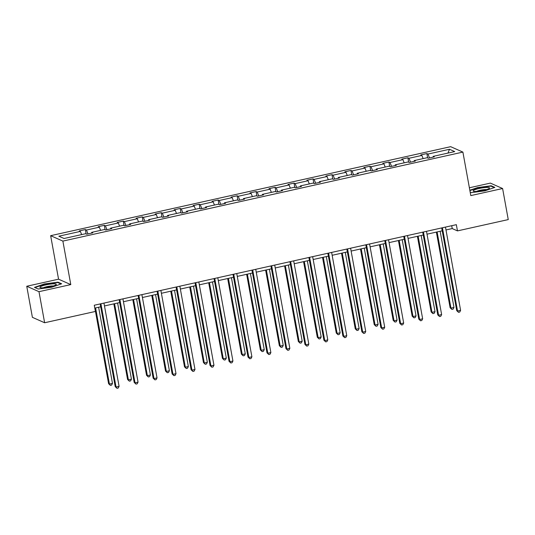 <?xml version="1.0" encoding="UTF-8"?>
<svg xmlns="http://www.w3.org/2000/svg" width="535" height="535" viewBox="0 0 535 535"><rect width="100%" height="100%" fill="white"/><g stroke="black" fill="none" stroke-linecap="round" stroke-linejoin="round"><path stroke-width="0.8" d="M26.75 286.258L38.981 291.675L70.787 284.6L58.556 279.183L26.75 286.258L32.394 317.335L44.626 322.752L95.404 311.45L94.274 305.238L456.342 224.673L457.472 230.893L508.25 219.591L502.606 188.521L490.374 183.104L469.376 187.772M58.556 279.183L50.651 235.681L450.664 146.677L462.895 152.094L62.876 241.098L50.651 235.681M38.981 291.675L44.626 322.752M81.641 234.591L80.364 231.401L79.254 230.913L85.332 229.562L86.135 233.962M429.505 157.925L427.96 154.06L449.487 149.272L454.71 151.586L433.183 156.374L434.286 156.862L428.207 158.22L427.097 157.725L414.204 160.594L415.314 161.088L409.235 162.439L408.125 161.951L395.231 164.82L396.341 165.308L390.262 166.659L389.152 166.171L376.259 169.04L377.369 169.528L371.29 170.886L370.18 170.391L357.286 173.26L358.396 173.748L352.318 175.105L351.207 174.611L338.314 177.48L339.424 177.974L333.338 179.325L332.235 178.837L319.341 181.706L320.452 182.194L314.366 183.545L313.263 183.057L300.369 185.926L301.479 186.414L295.394 187.772L294.29 187.277L281.397 190.146L282.5 190.641L276.421 191.991L275.318 191.503L262.424 194.365L263.528 194.86L257.449 196.211L256.339 195.723L243.452 198.592L244.555 199.08L238.476 200.431L237.366 199.943L224.479 202.812L225.583 203.3L219.504 204.658L218.394 204.163L205.507 207.032L206.61 207.526L200.531 208.877L199.421 208.389L186.528 211.258L187.638 211.746L181.559 213.097L180.449 212.609L167.555 215.478L168.665 215.966L162.587 217.317L161.476 216.829L148.583 219.698L149.693 220.186L143.614 221.543L142.504 221.049L129.61 223.918L130.721 224.412L124.635 225.763L123.531 225.275L110.638 228.144L111.748 228.632L105.662 229.983L104.559 229.495L91.666 232.364L92.776 232.852L86.69 234.21L85.587 233.715L64.06 238.503L58.837 236.196L80.364 231.401M87.994 233.915L86.443 230.05L85.332 229.562M86.443 230.05L99.336 227.181L98.226 226.693L104.312 225.335L105.107 229.736M106.967 229.696L105.415 225.83L104.312 225.335M105.415 225.83L118.309 222.961L117.198 222.466L123.284 221.115L124.08 225.516M125.939 225.476L124.387 221.604L123.284 221.115M124.387 221.604L137.281 218.741L136.171 218.247L142.256 216.896L143.052 221.296M144.911 221.249L143.36 217.384L142.256 216.896M143.36 217.384L156.253 214.515L155.143 214.027L161.229 212.676L162.025 217.076M163.884 217.029L162.332 213.164L161.229 212.676M162.332 213.164L175.226 210.295L174.122 209.807L180.201 208.449L180.997 212.85M182.856 212.81L181.305 208.944L180.201 208.449M181.305 208.944L194.198 206.075L193.095 205.58L199.174 204.23L199.976 208.63M201.829 208.59L200.284 204.718L199.174 204.23M200.284 204.718L213.171 201.849L212.067 201.361L218.146 200.01L218.949 204.41M220.801 204.363L219.256 200.498L218.146 200.01M219.256 200.498L232.143 197.629L231.04 197.141L237.119 195.79L237.921 200.19M239.774 200.143L238.229 196.278L237.119 195.79M238.229 196.278L251.122 193.409L250.012 192.921L256.091 191.563L256.894 195.964M258.746 195.924L257.201 192.058L256.091 191.563M257.201 192.058L270.095 189.189L268.985 188.695L275.064 187.344L275.866 191.744M277.725 191.704L276.174 187.832L275.064 187.344M276.174 187.832L289.067 184.963L287.957 184.475L294.036 183.124L294.838 187.524M296.698 187.477L295.146 183.612L294.036 183.124M295.146 183.612L308.04 180.743L306.929 180.255L313.015 178.897L313.811 183.298M315.67 183.258L314.119 179.392L313.015 178.897M314.119 179.392L327.012 176.523L325.902 176.035L331.988 174.677L332.783 179.078M334.642 179.038L333.091 175.172L331.988 174.677M333.091 175.172L345.984 172.303L344.874 171.809L350.96 170.458L351.756 174.858M353.615 174.818L352.063 170.946L350.96 170.458M352.063 170.946L364.957 168.077L363.847 167.589L369.932 166.238L370.728 170.638M372.587 170.591L371.036 166.726L369.932 166.238M371.036 166.726L383.929 163.857L382.826 163.369L388.905 162.011L389.701 166.412M391.56 166.372L390.008 162.506L388.905 162.011M390.008 162.506L402.902 159.637L401.798 159.142L407.877 157.792L408.68 162.192M410.532 162.152L408.987 158.28L407.877 157.792M408.987 158.28L421.874 155.417L420.771 154.923L426.85 153.572L427.652 157.972M427.96 154.06L426.85 153.572M91.592 233.113L91.666 232.364M100.613 230.371L99.336 227.181M110.564 228.893L110.638 228.144M119.586 226.151L118.309 222.961M129.537 224.673L129.61 223.918M138.558 221.931L137.281 218.741M148.516 220.453L148.583 219.698M157.531 217.705L156.253 214.515M167.488 216.227L167.555 215.478M176.503 213.485L175.226 210.295M186.461 212.007L186.528 211.258M195.476 209.265L194.198 206.075M205.433 207.787L205.507 207.032M214.448 205.045L213.171 201.849M224.406 203.567L224.479 202.812M233.427 200.819L232.143 197.629M243.378 199.341L243.452 198.592M252.4 196.599L251.122 193.409M262.351 195.121L262.424 194.365M271.372 192.379L270.095 189.189M281.323 190.901L281.397 190.146M290.344 188.16L289.067 184.963M300.296 186.675L300.369 185.926M309.317 183.933L308.04 180.743M319.268 182.455L319.341 181.706M328.289 179.713L327.012 176.523M338.24 178.235L338.314 177.48M347.262 175.493L345.984 172.303M357.213 174.015L357.286 173.26M366.234 171.267L364.957 168.077M376.192 169.789L376.259 169.04M385.207 167.047L383.929 163.857M395.164 165.569L395.231 164.82M404.179 162.827L402.902 159.637M414.137 161.349L414.204 160.594M423.152 158.607L421.874 155.417M433.109 157.13L433.183 156.374M70.787 284.6L62.876 241.098M462.895 152.094L470.8 195.596L502.606 188.521M445.989 229.956L452.236 228.572L457.472 230.893M94.795 308.1L100.707 306.789M104.472 305.946L119.68 302.563M123.451 301.727L138.652 298.343M142.424 297.507L157.624 294.123M161.396 293.28L176.597 289.903M180.369 289.06L195.569 285.677M199.341 284.841L214.542 281.457M218.313 280.621L233.514 277.237M237.286 276.394L252.487 273.017M256.258 272.175L271.459 268.791M275.231 267.955L290.431 264.571M294.203 263.735L309.404 260.351M313.176 259.508L328.383 256.131M332.148 255.289L347.355 251.905M351.127 251.069L366.328 247.685M370.1 246.849L385.3 243.465M389.072 242.623L404.273 239.239M408.044 238.403L423.245 235.019M427.017 234.183L442.218 230.799M451.714 225.703L452.236 228.572M447.969 153.084L449.487 149.272M471.415 192.62L470.158 192.058L471.388 192.62L484.971 190.828L494.862 187.397L491.177 185.765L477.601 187.564L469.83 190.253M61.645 283.791L57.961 282.159L44.385 283.958L34.487 287.382L38.172 289.014L51.755 287.215L61.645 283.791M477.661 187.899L477.601 187.564M491.27 186.28L491.177 185.765M58.054 282.674L57.961 282.159M44.445 284.292L44.385 283.958M441.696 227.937L456.729 310.661L457.559 311.029L442.425 227.77M460.602 310.353L459.732 312.065L458.515 312.333L457.559 311.029L460.602 310.353L445.468 227.094M458.515 312.333L456.729 310.661M436.373 232.096L450.122 307.739L450.945 308.1L453.988 307.424L440.144 231.26M437.108 231.936L450.945 308.1L451.908 309.404L450.122 307.739M453.988 307.424L453.125 309.136L451.908 309.404M422.724 232.157L437.757 314.888L438.586 315.249L423.452 231.996M441.629 314.573L440.76 316.285L439.543 316.553L438.586 315.249L441.629 314.573L426.495 231.314M439.543 316.553L437.757 314.888M403.751 236.376L418.785 319.107L419.614 319.475L404.48 236.216M422.65 318.8L421.787 320.505L420.57 320.779L419.614 319.475L422.65 318.8L407.523 235.54M420.57 320.779L418.785 319.107M417.4 236.323L431.15 311.959L431.972 312.326L435.015 311.651L421.172 235.48M418.136 236.156L431.972 312.326L432.935 313.63L431.15 311.959M435.015 311.651L434.146 313.356L432.935 313.63M398.428 240.543L412.177 316.178L413 316.546L416.043 315.871L402.2 239.7M399.157 240.382L413 316.546L413.956 317.85L412.177 316.178M416.043 315.871L415.173 317.576L413.956 317.85M489.251 188.394A8.326 1.358 -10.3 0 0 483.419 187.738A8.326 1.358 -10.3 0 0 473.408 190.487A8.326 1.358 -10.3 0 0 473.555 191.249A8.326 1.358 -10.3 0 0 481.574 190.781A8.326 1.358 -10.3 0 0 489.244 188.4A8.326 1.358 -10.3 0 0 489.251 188.394M486.522 189.591A5.698 0.93 -10.3 0 0 481.433 189.999A5.698 0.93 -10.3 0 0 476.524 191.41M469.89 190.587L477.762 187.865L490.916 186.12L494.266 187.604M56.035 284.787A8.326 1.358 -10.3 0 0 50.203 284.132A8.326 1.358 -10.3 0 0 40.192 286.88A8.326 1.358 -10.3 0 0 40.339 287.643A8.326 1.358 -10.3 0 0 48.357 287.175A8.326 1.358 -10.3 0 0 56.028 284.794A8.326 1.358 -10.3 0 0 56.035 284.787M53.306 285.984A5.698 0.93 -10.3 0 0 48.217 286.392A5.698 0.93 -10.3 0 0 43.302 287.803M38.199 289.014L34.956 287.576L44.545 284.252L57.7 282.513L61.05 283.998M384.779 240.596L399.812 323.327L400.641 323.695L385.508 240.436M403.678 323.02L402.815 324.725L401.598 324.999L400.641 323.695L403.678 323.02L388.55 239.76M401.598 324.999L399.812 323.327M379.455 244.762L393.205 320.398L394.028 320.766L397.07 320.09L383.227 243.927M380.184 244.602L394.028 320.766L394.984 322.07L393.205 320.398M397.07 320.09L396.201 321.802L394.984 322.07M365.806 244.823L380.84 327.554L381.669 327.915L366.535 244.655M384.705 327.239L383.842 328.951L382.625 329.219L381.669 327.915L384.705 327.239L369.578 243.98M382.625 329.219L380.84 327.554M360.483 248.982L374.233 324.625L375.055 324.986L378.098 324.31L364.255 248.146M361.212 248.822L375.055 324.986L376.011 326.29L374.233 324.625M378.098 324.31L377.228 326.022L376.011 326.29M346.834 249.042L361.867 331.774L362.697 332.141L347.563 248.882M365.733 331.459L364.87 333.171L363.653 333.439L362.697 332.141L365.733 331.459L350.606 248.2M363.653 333.439L361.867 331.774M341.511 253.209L355.253 328.844L356.083 329.212L359.125 328.537L345.282 252.366M342.239 253.042L356.083 329.212L357.039 330.516L355.253 328.844M359.125 328.537L358.256 330.242L357.039 330.516M327.861 253.262L342.895 335.993L343.717 336.361L328.59 253.102M346.76 335.686L345.898 337.391L344.68 337.665L343.717 336.361L346.76 335.686L331.633 252.426M344.68 337.665L342.895 335.993M322.538 257.429L336.281 333.064L337.11 333.432L340.153 332.757L326.31 256.586M323.267 257.268L337.11 333.432L338.066 334.736L336.281 333.064M340.153 332.757L339.284 334.462L338.066 334.736M308.889 257.482L323.922 340.213L324.745 340.581L309.618 257.322M327.788 339.906L326.918 341.611L325.708 341.885L324.745 340.581L327.788 339.906L312.661 256.646M325.708 341.885L323.922 340.213M303.566 261.648L317.308 337.291L318.138 337.652L321.174 336.976L307.337 260.812M304.295 261.488L318.138 337.652L319.094 338.956L317.308 337.291M321.174 336.976L320.311 338.688L319.094 338.956M289.916 261.709L304.95 344.44L305.773 344.801L290.645 261.541M308.815 344.125L307.946 345.837L306.736 346.105L305.773 344.801L308.815 344.125L293.682 260.866M306.736 346.105L304.95 344.44M284.593 265.868L298.336 341.511L299.165 341.878L302.201 341.196L288.365 265.032M285.322 265.708L299.165 341.878L300.122 343.176L298.336 341.511M302.201 341.196L301.339 342.908L300.122 343.176M270.937 265.928L285.978 348.659L286.8 349.027L271.673 265.768M289.843 348.345L288.974 350.057L287.756 350.325L286.8 349.027L289.843 348.345L274.709 265.092M287.756 350.325L285.978 348.659M251.965 270.148L267.005 352.879L267.828 353.247L252.701 269.988M270.87 352.572L270.001 354.277L268.784 354.551L267.828 353.247L270.87 352.572L255.737 269.312M268.784 354.551L267.005 352.879M232.992 274.375L248.026 357.099L248.855 357.467L233.728 274.208M251.898 356.791L251.029 358.504L249.812 358.771L248.855 357.467L251.898 356.791L236.764 273.532M249.812 358.771L248.026 357.099M214.02 278.595L229.054 361.326L229.883 361.687L214.749 278.434M232.926 361.011L232.056 362.723L230.839 362.991L229.883 361.687L232.926 361.011L217.792 277.752M230.839 362.991L229.054 361.326M195.048 282.814L210.081 365.545L210.91 365.913L195.777 282.654M213.953 365.231L213.084 366.943L211.867 367.217L210.91 365.913L213.953 365.231L198.819 281.978M211.867 367.217L210.081 365.545M176.075 287.034L191.109 369.765L191.938 370.133L176.804 286.874M194.974 369.458L194.111 371.163L192.894 371.437L191.938 370.133L194.974 369.458L179.847 286.198M192.894 371.437L191.109 369.765M157.103 291.261L172.136 373.985L172.965 374.353L157.832 291.093M176.002 373.677L175.139 375.389L173.922 375.657L172.965 374.353L176.002 373.677L160.874 290.418M173.922 375.657L172.136 373.985M138.13 295.48L153.164 378.212L153.993 378.573L138.859 295.32M157.029 377.897L156.166 379.609L154.949 379.877L153.993 378.573L157.029 377.897L141.902 294.638M154.949 379.877L153.164 378.212M119.158 299.7L134.191 382.431L135.021 382.799L119.887 299.54M138.057 382.124L137.194 383.829L135.977 384.103L135.021 382.799L138.057 382.124L122.93 298.864M135.977 384.103L134.191 382.431M100.185 303.92L115.219 386.651L116.041 387.019L100.914 303.76M119.084 386.344L118.222 388.049L117.004 388.323L116.041 387.019L119.084 386.344L103.957 303.084M117.004 388.323L115.219 386.651M265.621 270.095L279.364 345.73L280.193 346.098L283.229 345.423L269.393 269.252M266.35 269.928L280.193 346.098L281.149 347.402L279.364 345.73M283.229 345.423L282.366 347.128L281.149 347.402M246.648 274.315L260.391 349.95L261.22 350.318L264.257 349.643L250.413 273.479M247.377 274.154L261.22 350.318L262.177 351.622L260.391 349.95M264.257 349.643L263.394 351.348L262.177 351.622M227.669 278.534L241.419 354.177L242.241 354.538L245.284 353.862L231.441 277.698M228.405 278.374L242.241 354.538L243.204 355.842L241.419 354.177M245.284 353.862L244.421 355.574L243.204 355.842M208.697 282.761L222.446 358.396L223.269 358.764L226.312 358.082L212.469 281.918M209.432 282.594L223.269 358.764L224.232 360.062L222.446 358.396M226.312 358.082L225.442 359.794L224.232 360.062M189.724 286.981L203.474 362.616L204.296 362.984L207.339 362.309L193.496 286.138M190.46 286.813L204.296 362.984L205.259 364.288L203.474 362.616M207.339 362.309L206.47 364.014L205.259 364.288M170.752 291.2L184.501 366.836L185.324 367.204L188.367 366.529L174.524 290.365M171.481 291.04L185.324 367.204L186.28 368.508L184.501 366.836M188.367 366.529L187.497 368.24L186.28 368.508M151.779 295.42L165.529 371.063L166.352 371.424L169.394 370.748L155.551 294.584M152.508 295.26L166.352 371.424L167.308 372.728L165.529 371.063M169.394 370.748L168.525 372.46L167.308 372.728M132.807 299.647L146.55 375.282L147.379 375.65L150.422 374.975L136.579 298.804M133.536 299.48L147.379 375.65L148.335 376.954L146.55 375.282M150.422 374.975L149.553 376.68L148.335 376.954M113.835 303.867L127.577 379.502L128.407 379.87L131.45 379.195L117.606 303.024M114.564 303.706L128.407 379.87L129.363 381.174L127.577 379.502M131.45 379.195L130.58 380.9L129.363 381.174M94.862 308.086L108.605 383.722L109.434 384.09L112.477 383.414L98.634 307.25M95.591 307.926L109.434 384.09L110.391 385.394L108.605 383.722M112.477 383.414L111.608 385.126L110.391 385.394"/></g></svg>
